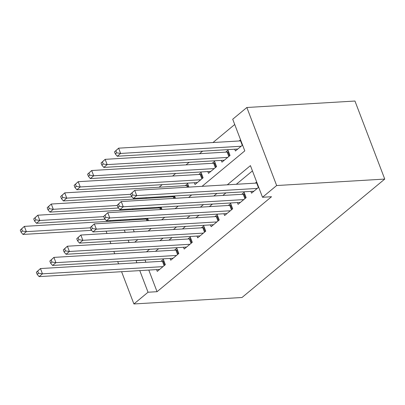 <?xml version="1.0" encoding="UTF-8"?>
<svg xmlns="http://www.w3.org/2000/svg" width="405" height="405" viewBox="0 0 405 405"><rect width="100%" height="100%" fill="white"/><g stroke="black" fill="none" stroke-linecap="round" stroke-linejoin="round"><path stroke-width="0.61" d="M202.049 186.33L244.792 150.868L232.713 119.232L246.853 107.497L354.952 101.037L384.75 179.076L241.998 297.503L133.903 303.963L148.043 292.233L157.049 291.696L271.522 196.729L262.511 197.265L250.432 165.63L227.301 184.817M109.709 221.277L110.626 220.512M234.723 124.497L212.989 142.53M202.616 151.136L199.518 153.703M189.15 162.309L186.052 164.875M175.679 173.477L172.586 176.048M162.213 184.65L159.119 187.216M146.569 197.63L145.653 198.389M133.103 208.803L132.187 209.562M250.862 191.393L251.54 193.17L258.684 187.242M237.396 202.566L238.074 204.343L246.154 197.635L244.139 192.365L241.785 194.319M223.93 213.739L224.608 215.516L232.688 208.808L230.673 203.538L228.319 205.492M210.463 224.912L211.142 226.684L219.221 219.981L217.207 214.711L214.847 216.665M196.997 236.085L197.67 237.856L205.755 231.154L203.74 225.884L201.381 227.838M183.531 247.258L184.204 249.029L192.284 242.327L190.274 237.057L187.915 239.011M170.06 258.43L170.738 260.202L178.818 253.5L176.808 248.224L174.449 250.184M145.79 218.411L144.874 219.171M159.256 207.238L158.34 207.998M172.727 196.066L171.806 196.825M188.932 187.11L187.631 183.698L185.277 185.657M194.354 182.731L195.033 184.503L203.113 177.8L201.098 172.53L198.744 174.484M207.821 171.558L208.499 173.33L216.579 166.627L214.564 161.357L212.21 163.311M221.287 160.385L221.965 162.157L230.045 155.454L228.03 150.184L225.676 152.138M129.438 219.388L129.701 220.077M133.311 229.524L134.202 231.852M137.179 239.659L137.32 240.028M148.534 220.629L147.643 218.3M162 209.456L161.109 207.127M175.466 198.283L174.58 195.954M234.753 149.212L235.432 150.984L242.575 145.061M240.565 139.786L239.142 140.965M252.442 170.895L236.312 184.28M225.939 192.886L222.841 195.453M212.473 204.059L209.375 206.626M199.002 215.227L195.909 217.799M185.536 226.4L182.442 228.972M172.069 237.573L168.976 240.14M158.603 248.746L155.51 251.313M145.137 259.919L145.81 262.263M148.792 270.069L157.049 291.696M156.593 269.603L157.272 271.375L165.351 264.673L163.336 259.397L160.982 261.357M256.669 181.972L255.251 183.146M262.511 197.265L276.65 185.536L384.75 179.076M276.65 185.536L246.853 107.497M134.713 242.19L137.806 239.623M148.179 231.017L151.278 228.45M161.646 219.844L164.744 217.277M175.117 208.671L178.21 206.105M188.583 197.498L191.676 194.932M120.432 219.925L120.695 220.619M124.305 230.065L125.191 232.394M128.172 240.2L129.063 242.529M106.1 231.154L106.986 233.482M109.968 241.289L110.859 243.618M113.84 251.424L114.726 253.753M117.708 261.559L118.599 263.888M121.581 271.694L133.903 303.963M136.126 260.455L136.804 262.799M139.786 270.606L148.043 292.233M216.928 193.423L213.835 195.99M203.462 204.596L200.369 207.163M189.996 215.769L186.902 218.335M176.529 226.942L173.436 229.508M163.063 238.115L159.97 240.681M149.597 249.288L146.499 251.854M144.97 260.056L135.964 260.597M36.359 272.236L37.164 274.347L38.51 273.228L37.706 271.122L36.359 272.236L40.454 268.561L42.464 273.831L162.997 266.627M38.51 273.228L42.464 273.831L39.098 276.625L159.631 269.421M37.706 271.122L40.454 268.561L162.425 261.266A2.389 0.78 159.1 0 0 163.195 261.149L163.939 260.972M37.164 274.347L39.098 276.625M20.25 230.055L21.055 232.166L22.402 231.047L21.597 228.936L20.25 230.055L24.346 226.38L26.36 231.65L22.994 234.444L91.611 230.344M147.83 218.786L147.086 218.963A2.389 0.78 -20.9 0 1 146.316 219.085L24.346 226.38L21.597 228.936M90.33 227.828L26.36 231.65L22.402 231.047M22.994 234.444L21.055 232.166M49.825 261.063L50.63 263.174L51.977 262.055L51.172 259.949L49.825 261.063L53.921 257.388L55.931 262.663L176.464 255.454M51.977 262.055L55.931 262.663L52.564 265.452L173.097 258.248M51.172 259.949L53.921 257.388L175.891 250.098A2.389 0.78 159.1 0 0 176.661 249.976L177.405 249.799M50.63 263.174L52.564 265.452M63.291 249.89L64.096 252.001L65.443 250.882L64.638 248.776L63.291 249.89L67.387 246.215L69.402 251.49L189.93 244.281M65.443 250.882L69.402 251.49L66.035 254.279L186.563 247.075M64.638 248.776L67.387 246.215L189.358 238.925A2.389 0.78 159.1 0 0 190.127 238.803L190.871 238.626M64.096 252.001L66.035 254.279M76.758 238.722L77.563 240.828L78.909 239.709L78.104 237.603L76.758 238.722L80.853 235.042L82.868 240.317L203.396 233.108M78.909 239.709L82.868 240.317L79.501 243.106L200.029 235.902M78.104 237.603L80.853 235.042L202.824 227.752A2.389 0.78 159.1 0 0 203.594 227.63L204.338 227.453M77.563 240.828L79.501 243.106M90.224 227.549L91.029 229.655L92.375 228.541L91.57 226.43L90.224 227.549L94.319 223.869L96.334 229.144L216.862 221.935M92.375 228.541L96.334 229.144L92.968 231.938L213.496 224.729M91.57 226.43L94.319 223.869L216.29 216.579A2.389 0.78 159.1 0 0 217.06 216.457L217.804 216.28M91.029 229.655L92.968 231.938M33.716 218.882L34.521 220.993L35.868 219.874L35.063 217.763L33.716 218.882L37.812 215.207L39.827 220.477L36.46 223.271L105.077 219.171M161.296 207.613L160.552 207.79A2.389 0.78 -20.9 0 1 159.783 207.912L37.812 215.207L35.063 217.763M103.801 216.655L39.827 220.477L35.868 219.874M36.46 223.271L34.521 220.993M47.182 207.709L47.987 209.82L49.334 208.702L48.529 206.596L47.182 207.709L51.278 204.034L53.293 209.304L49.926 212.098L118.549 207.998M174.763 196.445L174.018 196.622A2.389 0.78 -20.9 0 1 173.249 196.739L51.278 204.034L48.529 206.596M117.268 205.482L53.293 209.304L49.334 208.702M49.926 212.098L47.987 209.82M60.649 196.536L61.459 198.647L62.805 197.529L61.995 195.423L60.649 196.536L64.744 192.861L66.759 198.136L63.393 200.926L132.015 196.825M188.234 185.272L187.485 185.45A2.389 0.78 -20.9 0 1 186.715 185.571L64.744 192.861L61.995 195.423M130.734 194.309L66.759 198.136L62.805 197.529M63.393 200.926L61.459 198.647M74.12 185.363L74.925 187.474L76.272 186.356L75.467 184.25L74.12 185.363L78.211 181.688L80.225 186.963L76.859 189.753L197.387 182.549M201.7 174.099L200.951 174.277A2.389 0.78 -20.9 0 1 200.181 174.398L78.211 181.688L75.467 184.25M200.753 179.754L80.225 186.963L76.272 186.356M76.859 189.753L74.925 187.474M103.69 216.376L104.5 218.482L105.847 217.369L105.042 215.257L103.69 216.376L107.786 212.696L109.801 217.971L230.329 210.767M105.847 217.369L109.801 217.971L106.434 220.765L226.962 213.556M105.042 215.257L107.786 212.696L229.756 205.406A2.389 0.78 159.1 0 0 230.526 205.284L231.275 205.107M104.5 218.482L106.434 220.765M87.586 174.196L88.391 176.302L89.738 175.183L88.933 173.077L87.586 174.196L91.682 170.515L93.692 175.79L90.325 178.58L210.853 171.376M215.166 162.926L214.422 163.104A2.389 0.78 -20.9 0 1 213.653 163.225L91.682 170.515L88.933 173.077M214.225 168.581L93.692 175.79L89.738 175.183M90.325 178.58L88.391 176.302M117.161 205.203L117.966 207.309L119.313 206.196L118.508 204.085L117.161 205.203L121.252 201.528L123.267 206.798L243.795 199.594M119.313 206.196L123.267 206.798L119.9 209.593L240.428 202.384M118.508 204.085L121.252 201.528L243.223 194.233A2.389 0.78 159.1 0 0 243.997 194.111L244.742 193.934M117.966 207.309L119.9 209.593M101.053 163.023L101.857 165.129L103.204 164.015L102.399 161.904L101.053 163.023L105.148 159.342L107.158 164.617L103.791 167.412L224.324 160.203M228.633 151.754L227.888 151.931A2.389 0.78 -20.9 0 1 227.119 152.052L105.148 159.342L102.399 161.904M227.691 157.408L107.158 164.617L103.204 164.015M103.791 167.412L101.857 165.129M130.628 194.03L131.433 196.141L132.779 195.023L131.974 192.912L130.628 194.03L134.723 190.355L136.733 195.625L257.266 188.421M132.779 195.023L136.733 195.625L133.367 198.42L253.9 191.216M131.974 192.912L134.723 190.355L256.694 183.06A2.389 0.78 159.1 0 0 257.069 183.019M131.433 196.141L133.367 198.42M114.519 151.85L115.324 153.956L116.67 152.842L115.865 150.731L114.519 151.85L118.614 148.169L120.629 153.444L117.263 156.239L237.791 149.03M240.965 140.839A2.389 0.78 -20.9 0 1 240.585 140.879L118.614 148.169L115.865 150.731M241.157 146.24L120.629 153.444L116.67 152.842M117.263 156.239L115.324 153.956M164.116 265.7L162.425 261.266M164.734 265.184L163.195 261.149M147.086 218.963L147.739 220.674M146.316 219.085L146.939 220.725M177.582 254.527L175.891 250.098M178.2 254.011L176.661 249.976M191.049 243.354L189.358 238.925M191.666 242.838L190.127 238.803M204.515 232.181L202.824 227.752M205.138 231.665L203.594 227.63M217.981 221.008L216.29 216.579M218.604 220.492L217.06 216.457M160.552 207.79L161.205 209.506M159.783 207.912L160.41 209.552M174.018 196.622L174.671 198.334M173.249 196.739L173.877 198.379M187.485 185.45L188.138 187.161M186.715 185.571L187.343 187.206M200.951 174.277L202.495 178.311M200.181 174.398L201.877 178.828M231.447 209.836L229.756 205.406M232.07 209.324L230.526 205.284M214.422 163.104L215.961 167.138M213.653 163.225L215.344 167.655M244.919 198.663L243.223 194.233M245.536 198.151L243.997 194.111M227.888 151.931L229.427 155.965M227.119 152.052L228.81 156.482M258.385 187.49L256.694 183.06M240.585 140.879L242.276 145.309"/></g></svg>
